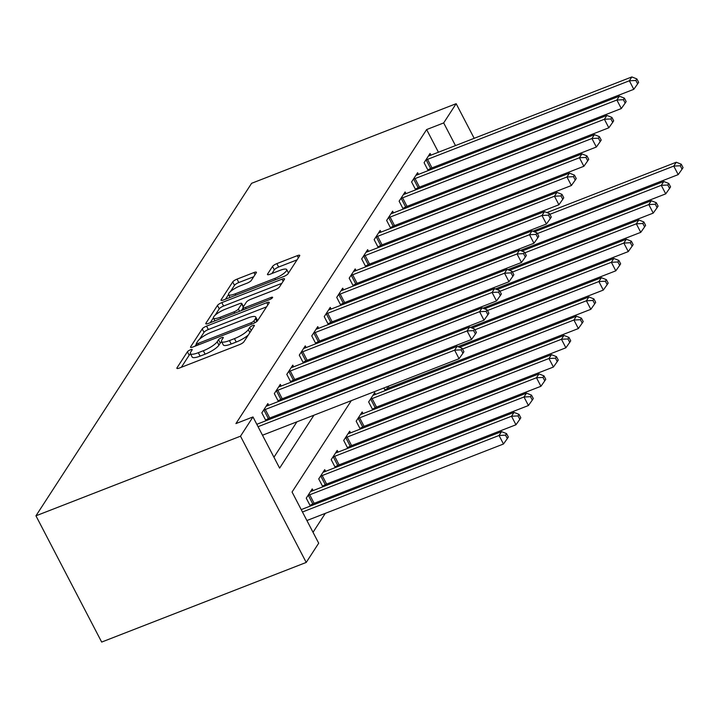<?xml version="1.0" encoding="UTF-8"?>
<svg xmlns="http://www.w3.org/2000/svg" width="719" height="719" viewBox="0 0 719 719"><rect width="100%" height="100%" fill="white"/><g stroke="black" fill="none" stroke-linecap="round" stroke-linejoin="round"><path stroke-width="1.08" d="M190.436 349.811A2.732 0.683 -27.5 0 0 187.407 351.78L176.991 367.831A3.901 0.971 -27.5 0 0 176.883 368.335A3.901 0.971 -27.5 0 0 179.364 368.047L239.589 344.599A3.901 0.971 -27.5 0 0 243.921 341.786L254.328 325.725A2.732 0.683 -27.5 0 0 254.409 325.383A2.732 0.683 -27.5 0 0 252.675 325.581A2.732 0.683 -27.5 0 0 249.646 327.549L248.298 329.626A12.475 3.101 -27.5 0 1 234.457 338.631L229.433 340.59A12.475 3.101 -27.5 0 1 221.506 341.507A12.475 3.101 -27.5 0 1 221.865 339.916L223.214 337.84A2.732 0.683 -27.5 0 0 223.285 337.49A2.732 0.683 -27.5 0 0 221.551 337.696A2.732 0.683 -27.5 0 0 218.531 339.665L217.183 341.741A12.475 3.101 -27.5 0 1 203.333 350.746L198.318 352.696A12.475 3.101 -27.5 0 1 190.382 353.622A12.475 3.101 -27.5 0 1 190.742 352.031L192.09 349.955A2.732 0.683 -27.5 0 0 192.171 349.605A2.732 0.683 -27.5 0 0 190.436 349.811M190.598 354.027A2.732 0.683 -27.5 0 0 189.187 355.195L181.35 367.265M221.713 341.911A2.732 0.683 -27.5 0 0 220.302 343.08L218.953 345.156L217.183 341.741M256.297 272.753A3.901 0.971 -27.5 0 0 256.413 272.249A3.901 0.971 -27.5 0 0 253.933 272.546L237.036 279.125A3.901 0.971 -27.5 0 0 232.704 281.938L221.146 299.76A3.901 0.971 -27.5 0 0 221.03 300.263A3.901 0.971 -27.5 0 0 223.51 299.976L283.744 276.527A3.901 0.971 -27.5 0 0 288.067 273.714L299.634 255.883A3.901 0.971 -27.5 0 0 299.742 255.389A3.901 0.971 -27.5 0 0 297.271 255.676L276.851 263.621A3.901 0.971 -27.5 0 0 272.528 266.434L267.576 274.065A3.901 0.971 -27.5 0 0 267.468 274.559A3.901 0.971 -27.5 0 0 269.949 274.272L280.068 270.335A10.425 2.597 -27.5 0 1 286.692 269.562A10.425 2.597 -27.5 0 1 274.829 278.415L235.176 293.855A10.425 2.597 -27.5 0 1 228.543 294.628A10.425 2.597 -27.5 0 1 240.416 285.767L247.021 283.196A3.901 0.971 -27.5 0 0 251.353 280.383L256.297 272.753M438.428 152.23L426.628 129.564L443.677 122.931L456.152 103.689L251.605 183.309L35.95 515.811L101.676 642.067L306.222 562.438L318.697 543.196L292.058 492.012L351.312 400.654M426.628 129.564L235.931 423.581L252.98 416.948L240.497 436.19L35.95 515.811M206.56 326.111A3.901 0.971 -27.5 0 0 202.228 328.925L190.661 346.756A3.901 0.971 -27.5 0 0 190.553 347.25A3.901 0.971 -27.5 0 0 193.034 346.962L253.268 323.514A3.901 0.971 -27.5 0 0 257.591 320.701L269.158 302.87A3.901 0.971 -27.5 0 0 269.266 302.375A3.901 0.971 -27.5 0 0 266.785 302.663L206.56 326.111L208.33 329.527A3.901 0.971 -27.5 0 0 204.007 332.34L199.576 339.161M205.904 323.262L217.471 305.431A3.901 0.971 -27.5 0 1 221.794 302.618L282.028 279.17A3.901 0.971 -27.5 0 1 284.508 278.882A3.901 0.971 -27.5 0 1 284.391 279.376L279.448 287.007A3.901 0.971 -27.5 0 1 275.116 289.82L250.688 299.329A3.901 0.971 -27.5 0 0 246.365 302.142L243.085 307.211A3.901 0.971 -27.5 0 0 242.968 307.705A3.901 0.971 -27.5 0 0 245.449 307.417L270.883 297.513A2.732 0.683 -27.5 0 1 272.618 297.315A2.732 0.683 -27.5 0 1 269.508 299.634L208.267 323.469A3.901 0.971 -27.5 0 1 205.796 323.757A3.901 0.971 -27.5 0 1 205.904 323.262L206.263 323.954M273.948 457.23L296.911 421.828M308.307 404.258L309.395 402.586M320.791 385.016L321.869 383.344M333.265 365.773L334.353 364.102M345.749 346.531L346.828 344.859M358.233 327.289L359.311 325.617M370.707 308.047L371.795 306.375M383.191 288.804L384.27 287.133M395.666 269.562L396.753 267.89M408.149 250.32L409.228 248.648M420.633 231.078L421.711 229.406M433.108 211.835L434.195 210.164M445.591 192.593L446.67 190.921M450.876 176.146L450.337 175.112M444.657 164.193L444.117 163.15M266.947 420.354L267.908 418.88M265.949 420.741L261.842 412.85L267.827 403.611L268.699 405.291M279.43 401.112L280.383 399.638M278.433 401.499L274.325 393.608L280.311 384.368L281.183 386.049M291.905 381.87L292.867 380.396M290.907 382.256L286.8 374.365L292.795 365.126L293.667 366.807M304.389 362.628L305.35 361.154M303.391 363.014L299.284 355.123L305.269 345.884L306.141 347.565M316.863 343.385L317.825 341.911M315.875 343.772L311.758 335.881L317.753 326.642L318.625 328.322M329.347 324.143L330.309 322.669M328.349 324.53L324.242 316.639L330.237 307.408L331.108 309.08M341.831 304.901L342.783 303.427M340.833 305.287L336.726 297.396L342.711 288.166L343.583 289.838M354.305 285.659L355.267 284.185M353.308 286.054L349.2 278.154L355.195 268.924L356.067 270.596M366.789 266.416L367.751 264.943M365.791 266.812L361.684 258.912L367.67 249.682L368.541 251.353M379.273 247.174L380.225 245.7M378.275 247.57L374.159 239.67L380.153 230.439L381.025 232.111M391.747 227.932L392.709 226.458M390.75 228.327L386.642 220.427L392.637 211.197L393.509 212.869M404.231 208.69L405.192 207.216M403.233 209.085L399.126 201.185L405.112 191.955L405.983 193.627M416.705 189.457L417.667 187.974M415.717 189.843L411.601 181.943L417.595 172.713L418.467 174.384M429.189 170.214L430.151 168.731M428.191 170.601L424.084 162.701L430.07 153.471L430.942 155.142M313.026 532.303L325.303 513.366M336.708 495.795L337.786 494.124M349.182 476.553L350.27 474.882M361.666 457.311L362.744 455.639M374.141 438.069L375.228 436.397M386.624 418.826L387.712 417.155M399.108 399.584L400.186 397.913M411.583 380.342L412.67 378.67M482.009 235.949L481.469 234.915M475.78 223.986L475.241 222.953M311.354 505.664L312.316 504.181M310.356 506.05L306.249 498.159L312.235 488.92L313.107 490.592M323.838 486.421L324.79 484.939M322.84 486.808L318.733 478.917L324.718 469.678L325.59 471.349M336.312 467.179L337.274 465.696M335.315 467.566L331.207 459.675L337.202 450.436L338.074 452.107M348.796 447.937L349.758 446.454M347.798 448.323L343.691 440.432L349.677 431.193L350.548 432.865M361.271 428.695L362.232 427.212M360.282 429.081L356.166 421.19L362.16 411.951L363.032 413.623M373.754 409.453L374.716 407.97M372.757 409.839L368.649 401.948L374.644 392.709L375.516 394.38M386.238 390.21L387.19 388.727M385.24 390.597L383.874 387.972M396.897 369.773L396.358 368.73M409.372 350.53L408.832 349.488M421.855 331.288L421.316 330.246M434.33 312.046L433.791 311.003M446.814 292.804L446.274 291.761M459.297 273.562L458.758 272.519M471.772 254.319L471.233 253.277M517.761 222.036L517.222 220.994M511.533 210.074L510.993 209.031M505.313 198.111L504.774 197.078M499.085 186.149L498.546 185.116M492.857 174.196L492.317 173.153M486.628 162.233L486.089 161.191M480.409 150.271L479.87 149.237M474.181 138.309L456.152 103.689M467.925 169.513L467.386 168.48M461.697 157.551L461.158 156.517M455.478 145.597L443.677 122.931M252.98 416.948L279.619 468.132L313.951 415.196M325.356 397.616L326.435 395.953M337.831 378.374L338.919 376.711M350.315 359.132L351.393 357.469M362.789 339.889L363.877 338.227M375.273 320.656L376.361 318.984M387.757 301.414L388.835 299.742M400.231 282.172L401.319 280.5M412.715 262.929L413.793 261.258M425.199 243.687L426.277 242.015M437.673 224.445L438.761 222.773M450.157 205.203L451.235 203.531M462.632 185.96L463.719 184.289M240.497 436.19L306.222 562.438M476.113 208.231L475.034 209.903M463.638 227.474L462.551 229.145M451.155 246.716L450.076 248.379M438.671 265.958L437.592 267.621M426.196 285.2L425.109 286.863M413.713 304.443L412.634 306.105M401.238 323.685L400.15 325.348M388.754 342.927L387.676 344.59M376.271 362.169L375.192 363.832M363.796 381.412L362.709 383.074M499.058 229.316L498.519 228.274M492.83 217.354L492.29 216.32M486.601 205.391L486.062 204.358M190.382 353.622L192.162 357.037A12.475 3.101 -27.5 0 0 200.089 356.112L198.318 352.696M218.953 345.156A12.475 3.101 -27.5 0 1 205.113 354.161L200.089 356.112M221.506 341.507L223.285 344.922A12.475 3.101 -27.5 0 0 231.212 343.997L229.433 340.59M248.343 334.955A12.475 3.101 -27.5 0 1 236.227 342.046L231.212 343.997M266.578 306.851L208.33 329.527M196.503 343.907L195.02 346.19M196.431 343.269A2.732 0.683 -27.5 0 0 196.35 343.619A2.732 0.683 -27.5 0 0 198.085 343.412L250.958 322.831A2.732 0.683 -27.5 0 0 253.987 320.863L255.407 318.67A12.475 3.101 -27.5 0 0 255.766 317.079A12.475 3.101 -27.5 0 0 247.83 318.005L211.692 332.079A12.475 3.101 -27.5 0 0 197.851 341.076L196.431 343.269M257.609 320.683A12.475 3.101 -27.5 0 0 257.537 320.494L255.766 317.079M210.263 322.696L213.399 317.852M215.107 315.228L219.241 308.846L217.471 305.431M281.812 283.358L223.573 306.033A3.901 0.971 -27.5 0 0 219.241 308.846M225.344 309.197A10.425 2.597 -27.5 0 0 213.471 318.059A10.425 2.597 -27.5 0 0 220.104 317.286L234.07 311.848A3.901 0.971 -27.5 0 0 238.393 309.026L241.683 303.966A3.901 0.971 -27.5 0 0 241.791 303.472A3.901 0.971 -27.5 0 0 239.31 303.76L225.344 309.197M243.094 307.939L241.377 310.581M288.508 273.04A10.425 2.597 -27.5 0 0 288.472 272.968L286.692 269.562M297.055 259.865L278.63 267.037A3.901 0.971 -27.5 0 0 274.307 269.85L271.935 273.499M253.717 276.734L238.807 282.531A3.901 0.971 -27.5 0 0 234.484 285.344L230.475 291.528M228.507 294.556L225.496 299.194M306.896 520.529L503.48 444.009L499.04 435.48L501.538 431.625L301.216 509.609M302.456 512L499.04 435.48L505.556 435.157L507.326 438.572L508.324 437.026L506.553 433.62L505.556 435.157M501.538 431.625L506.553 433.62M507.326 438.572L503.48 444.009M262.489 435.229L459.073 358.7L454.633 350.171L258.049 426.691M461.149 349.847L462.919 353.263L463.917 351.726L462.146 348.311L461.149 349.847L454.633 350.171L457.131 346.324L256.809 424.3M459.073 358.7L462.919 353.263M462.146 348.311L457.131 346.324M309.997 505.367L312.792 503.938A3.972 0.989 152.5 0 1 314.14 503.327L515.963 424.767L511.524 416.238L514.013 412.382L312.199 490.951A3.972 0.989 152.5 0 1 310.994 491.338L310.617 491.428M307.876 495.652L308.352 495.409A3.972 0.989 152.5 0 1 309.7 494.798L511.524 416.238L518.031 415.915L519.81 419.33L520.808 417.784L519.028 414.378L518.031 415.915M514.013 412.382L519.028 414.378M519.81 419.33L515.963 424.767M322.48 486.125L325.276 484.696A3.972 0.989 152.5 0 1 326.624 484.085L528.438 405.525L523.998 396.996L526.497 393.14L324.673 471.709A3.972 0.989 152.5 0 1 323.478 472.095L323.092 472.185M320.35 476.409L320.836 476.167A3.972 0.989 152.5 0 1 322.184 475.556L523.998 396.996L530.514 396.672L532.294 400.088L533.291 398.542L531.512 395.135L530.514 396.672M526.497 393.14L531.512 395.135M532.294 400.088L528.438 405.525M334.964 466.883L337.759 465.454A3.972 0.989 152.5 0 1 339.098 464.842L540.922 386.283L536.482 377.754L538.98 373.898L337.157 452.467A3.972 0.989 152.5 0 1 335.953 452.853L335.575 452.943M332.834 457.167L333.319 456.925A3.972 0.989 152.5 0 1 334.659 456.313L536.482 377.754L542.989 377.43L544.768 380.845L545.766 379.299L543.995 375.893L542.989 377.43M538.98 373.898L543.995 375.893M544.768 380.845L540.922 386.283M265.293 409.488L269.733 418.027L471.556 339.458L467.116 330.929L265.293 409.488A3.972 0.989 -27.5 0 0 263.945 410.1L263.469 410.342M473.623 330.605L475.403 334.02L476.4 332.484L474.621 329.068L473.623 330.605L467.116 330.929L469.606 327.082L267.792 405.642A3.972 0.989 -27.5 0 1 266.587 406.028L266.21 406.118M269.733 418.027A3.972 0.989 -27.5 0 0 268.385 418.629L265.59 420.058M471.556 339.458L475.403 334.02M474.621 329.068L469.606 327.082M277.777 390.246L282.216 398.784L484.031 320.216L479.591 311.687L277.777 390.246A3.972 0.989 -27.5 0 0 276.429 390.857L275.943 391.1M486.107 311.363L487.886 314.778L488.884 313.241L487.105 309.826L486.107 311.363L479.591 311.687L482.089 307.84L280.266 386.4A3.972 0.989 -27.5 0 1 279.071 386.786L278.684 386.876M282.216 398.784A3.972 0.989 -27.5 0 0 280.868 399.387L278.073 400.816M484.031 320.216L487.886 314.778M487.105 309.826L482.089 307.84M290.251 371.013L294.691 379.542L496.514 300.973L492.075 292.444L290.251 371.013A3.972 0.989 -27.5 0 0 288.912 371.615L288.427 371.858M498.582 292.121L500.361 295.536L501.359 293.999L499.588 290.584L498.582 292.121L492.075 292.444L494.573 288.598L292.75 367.157A3.972 0.989 -27.5 0 1 291.546 367.544L291.168 367.634M294.691 379.542A3.972 0.989 -27.5 0 0 293.352 380.144L290.557 381.573M496.514 300.973L500.361 295.536M499.588 290.584L494.573 288.598M347.439 447.64L350.234 446.211A3.972 0.989 152.5 0 1 351.582 445.6L553.405 367.041L548.957 358.511L551.455 354.665L349.641 433.224A3.972 0.989 152.5 0 1 348.436 433.611L348.059 433.701M345.318 437.925L345.794 437.682A3.972 0.989 152.5 0 1 347.142 437.071L548.957 358.511L555.472 358.188L557.252 361.603L558.25 360.057L556.47 356.651L555.472 358.188M551.455 354.665L556.47 356.651M557.252 361.603L553.405 367.041M302.735 351.771L307.175 360.3L508.998 281.731L504.549 273.202L302.735 351.771A3.972 0.989 -27.5 0 0 301.387 352.373L300.901 352.616M511.065 272.878L512.845 276.294L513.842 274.757L512.063 271.342L511.065 272.878L504.549 273.202L507.048 269.355L305.233 347.915A3.972 0.989 -27.5 0 1 304.029 348.302L303.652 348.391M307.175 360.3A3.972 0.989 -27.5 0 0 305.827 360.902L303.032 362.331M508.998 281.731L512.845 276.294M512.063 271.342L507.048 269.355M359.922 428.398L362.718 426.969A3.972 0.989 152.5 0 1 364.066 426.358L565.88 347.798L561.44 339.269L563.939 335.422L362.115 413.982A3.972 0.989 152.5 0 1 360.92 414.369L360.534 414.459M357.792 418.683L358.278 418.44A3.972 0.989 152.5 0 1 359.617 417.829L561.44 339.269L567.956 338.946L569.727 342.361L570.724 340.815L568.954 337.409L567.956 338.946M563.939 335.422L568.954 337.409M569.727 342.361L565.88 347.798M372.406 409.156L375.201 407.727A3.972 0.989 152.5 0 1 376.54 407.116L578.364 328.556L573.924 320.027L576.413 316.18L374.599 394.74A3.972 0.989 152.5 0 1 373.395 395.126L373.017 395.216M370.276 399.44L370.752 399.198A3.972 0.989 152.5 0 1 372.1 398.587L573.924 320.027L580.431 319.703L582.21 323.119L583.208 321.573L581.428 318.166L580.431 319.703M576.413 316.18L581.428 318.166M582.21 323.119L578.364 328.556M384.881 389.914L387.676 388.485A3.972 0.989 152.5 0 1 389.024 387.874L590.838 309.314L586.398 300.785L588.897 296.938L459.558 347.286M462.506 349.012L586.398 300.785L592.914 300.461L594.694 303.876L595.692 302.331L593.912 298.924L592.914 300.461M588.897 296.938L593.912 298.924M594.694 303.876L590.838 309.314M457.967 346.657L603.322 290.072L598.882 281.542L601.381 277.696L472.032 328.044M474.989 329.769L598.882 281.542L605.398 281.219L607.169 284.634L608.166 283.097L606.396 279.682L605.398 281.219M601.381 277.696L606.396 279.682M607.169 284.634L603.322 290.072M470.451 327.415L615.806 270.829L611.366 262.3L613.855 258.454L484.516 308.802M487.473 310.527L611.366 262.3L617.873 261.977L619.652 265.392L620.65 263.855L618.87 260.44L617.873 261.977M613.855 258.454L618.87 260.44M619.652 265.392L615.806 270.829M315.21 332.529L319.658 341.058L521.473 262.489L517.033 253.96L315.21 332.529A3.972 0.989 -27.5 0 0 313.87 333.131L313.385 333.382M523.549 253.636L525.319 257.051L526.317 255.515L524.546 252.099L523.549 253.636L517.033 253.96L519.531 250.113L317.708 328.673A3.972 0.989 -27.5 0 1 316.513 329.059L316.126 329.149M319.658 341.058A3.972 0.989 -27.5 0 0 318.31 341.66L315.515 343.089M521.473 262.489L525.319 257.051M524.546 252.099L519.531 250.113M327.693 313.286L332.133 321.815L533.956 243.247L529.517 234.718L327.693 313.286A3.972 0.989 -27.5 0 0 326.345 313.888L325.869 314.14M536.023 234.394L537.803 237.809L538.801 236.272L537.021 232.857L536.023 234.394L529.517 234.718L532.006 230.871L330.192 309.431A3.972 0.989 -27.5 0 1 328.987 309.817L328.61 309.907M332.133 321.815A3.972 0.989 -27.5 0 0 330.794 322.418L327.99 323.847M533.956 243.247L537.803 237.809M537.021 232.857L532.006 230.871M340.177 294.044L344.617 302.573L546.431 224.004L541.991 215.475L340.177 294.044A3.972 0.989 -27.5 0 0 338.829 294.646L338.343 294.898M548.507 215.161L550.287 218.567L551.284 217.03L549.505 213.615L548.507 215.161L541.991 215.475L544.49 211.629L342.666 290.188A3.972 0.989 -27.5 0 1 341.471 290.575L341.085 290.665M344.617 302.573A3.972 0.989 -27.5 0 0 343.269 303.175L340.473 304.604M546.431 224.004L550.287 218.567M549.505 213.615L544.49 211.629M352.652 274.802L357.091 283.331L558.915 204.762L554.475 196.233L352.652 274.802A3.972 0.989 -27.5 0 0 351.312 275.404L350.827 275.656M560.991 195.919L562.761 199.325L563.759 197.788L561.988 194.373L560.991 195.919L554.475 196.233L556.973 192.386L355.15 270.946A3.972 0.989 -27.5 0 1 353.946 271.333L353.568 271.423M357.091 283.331A3.972 0.989 -27.5 0 0 355.752 283.933L352.957 285.362M558.915 204.762L562.761 199.325M561.988 194.373L556.973 192.386M365.135 255.56L369.575 264.089L571.398 185.52L566.958 176.991L365.135 255.56A3.972 0.989 -27.5 0 0 363.787 256.162L363.311 256.413M573.465 176.676L575.245 180.083L576.243 178.546L574.463 175.13L573.465 176.676L566.958 176.991L569.448 173.144L367.634 251.704A3.972 0.989 -27.5 0 1 366.429 252.09L366.052 252.18M369.575 264.089A3.972 0.989 -27.5 0 0 368.227 264.691L365.432 266.12M571.398 185.52L575.245 180.083M574.463 175.13L569.448 173.144M482.925 308.172L628.28 251.587L623.84 243.058L626.339 239.211L496.991 289.559M499.948 291.285L623.84 243.058L630.356 242.734L632.127 246.15L633.133 244.613L631.354 241.198L630.356 242.734M626.339 239.211L631.354 241.198M632.127 246.15L628.28 251.587M377.619 236.317L382.059 244.846L583.873 166.278L579.433 157.749L377.619 236.317A3.972 0.989 -27.5 0 0 376.271 236.919L375.785 237.171M585.949 157.434L587.72 160.84L588.726 159.303L586.947 155.888L585.949 157.434L579.433 157.749L581.932 153.902L380.108 232.471A3.972 0.989 -27.5 0 1 378.913 232.848L378.527 232.938M382.059 244.846A3.972 0.989 -27.5 0 0 380.711 245.449L377.915 246.878M583.873 166.278L587.72 160.84M586.947 155.888L581.932 153.902M495.409 288.93L640.764 232.345L636.324 223.816L638.814 219.969L509.474 270.317M512.431 272.043L636.324 223.816L642.831 223.492L644.61 226.907L645.608 225.371L643.838 221.955L642.831 223.492M638.814 219.969L643.838 221.955M644.61 226.907L640.764 232.345M390.093 217.075L394.533 225.604L596.357 147.036L591.917 138.506L390.093 217.075A3.972 0.989 -27.5 0 0 388.754 217.677L388.269 217.929M598.424 138.192L600.203 141.598L601.201 140.061L599.421 136.646L598.424 138.192L591.917 138.506L594.406 134.66L392.592 213.228A3.972 0.989 -27.5 0 1 391.388 213.606L391.01 213.696M394.533 225.604A3.972 0.989 -27.5 0 0 393.194 226.206L390.399 227.635M596.357 147.036L600.203 141.598M599.421 136.646L594.406 134.66M507.884 269.688L653.238 213.103L648.799 204.573L651.297 200.727L521.958 251.075M524.906 252.8L648.799 204.573L655.315 204.25L657.094 207.665L658.092 206.128L656.312 202.713L655.315 204.25M651.297 200.727L656.312 202.713M657.094 207.665L653.238 213.103M402.577 197.833L407.017 206.362L608.831 127.793L604.391 119.264L402.577 197.833A3.972 0.989 -27.5 0 0 401.229 198.435L400.744 198.687M610.907 118.95L612.687 122.356L613.684 120.819L611.905 117.404L610.907 118.95L604.391 119.264L606.89 115.417L405.067 193.986A3.972 0.989 -27.5 0 1 403.871 194.364L403.494 194.454M407.017 206.362A3.972 0.989 -27.5 0 0 405.669 206.964L402.874 208.393M608.831 127.793L612.687 122.356M611.905 117.404L606.89 115.417M520.367 250.446L665.722 193.86L661.282 185.331L663.781 181.485L534.433 231.833M537.39 233.558L661.282 185.331L667.798 185.008L669.569 188.423L670.566 186.886L668.796 183.471L667.798 185.008M663.781 181.485L668.796 183.471M669.569 188.423L665.722 193.86M415.052 178.591L419.492 187.12L621.315 108.551L616.875 100.022L415.052 178.591A3.972 0.989 -27.5 0 0 413.713 179.193L413.227 179.444M623.391 99.707L625.162 103.114L626.159 101.577L624.389 98.161L623.391 99.707L616.875 100.022L619.374 96.175L417.55 174.744A3.972 0.989 -27.5 0 1 416.355 175.121L415.968 175.211M419.492 187.12A3.972 0.989 -27.5 0 0 418.152 187.722L415.357 189.151M621.315 108.551L625.162 103.114M624.389 98.161L619.374 96.175M532.851 231.203L678.206 174.618L673.766 166.089L676.255 162.242L546.916 212.59M549.873 214.316L673.766 166.089L680.273 165.765L682.052 169.181L683.05 167.644L681.27 164.229L680.273 165.765M676.255 162.242L681.27 164.229M682.052 169.181L678.206 174.618M427.535 159.348L431.975 167.878L633.799 89.318L629.359 80.78L427.535 159.348A3.972 0.989 -27.5 0 0 426.187 159.951L425.711 160.202M635.866 80.465L637.645 83.871L638.643 82.334L636.863 78.919L635.866 80.465L629.359 80.78L631.848 76.933L430.034 155.502A3.972 0.989 -27.5 0 1 428.83 155.879L428.452 155.969M431.975 167.878A3.972 0.989 -27.5 0 0 430.627 168.48L427.832 169.909M633.799 89.318L637.645 83.871M636.863 78.919L631.848 76.933M189.187 355.195L187.407 351.78M251.21 330.542L249.646 327.549M220.302 343.08L218.531 339.665M205.113 354.161L203.333 350.746M236.227 342.046L234.457 338.631M249.861 332.627L248.298 329.626M177.35 368.523L176.991 367.831M267.899 304.802L266.785 302.663M191.029 347.448L190.661 346.756M204.007 332.34L202.228 328.925M198.768 344.734L198.085 343.412M251.641 324.152L250.958 322.831M254.957 322.723L253.987 320.863M256.863 321.465L255.407 318.67M223.573 306.033L221.794 302.618M283.142 281.309L282.028 279.17M246.132 308.73L245.449 307.417M271.449 298.619L270.883 297.513M220.787 318.598L220.104 317.286M234.754 313.16L234.07 311.848M239.571 311.282L238.393 309.026M243.238 306.968L241.683 303.966M235.859 295.167L235.176 293.855M275.512 279.727L274.829 278.415M267.935 274.757L267.576 274.065M274.307 269.85L272.528 266.434M278.63 267.037L276.851 263.621M298.385 257.815L297.271 255.676M221.506 300.452L221.146 299.76M234.484 285.344L232.704 281.938M238.807 282.531L237.036 279.125M255.047 274.685L253.933 272.546M312.792 503.938L308.352 495.409M314.14 503.327L309.7 494.798M325.276 484.696L320.836 476.167M326.624 484.085L322.184 475.556M337.759 465.454L333.319 456.925M339.098 464.842L334.659 456.313M263.945 410.1L268.385 418.629M276.429 390.857L280.868 399.387M288.912 371.615L293.352 380.144M350.234 446.211L345.794 437.682M351.582 445.6L347.142 437.071M301.387 352.373L305.827 360.902M362.718 426.969L358.278 418.44M364.066 426.358L359.617 417.829M375.201 407.727L370.752 399.198M376.54 407.116L372.1 398.587M387.676 388.485L386.813 386.831M389.024 387.874L388.197 386.292M399.836 368.622L399.297 367.589M401.22 368.083L400.681 367.05M412.32 349.38L411.78 348.347M413.695 348.85L413.155 347.807M313.87 333.131L318.31 341.66M326.345 313.888L330.794 322.418M338.829 294.646L343.269 303.175M351.312 275.404L355.752 283.933M363.787 256.162L368.227 264.691M424.794 330.138L424.255 329.104M426.178 329.608L425.639 328.565M376.271 236.919L380.711 245.449M437.278 310.896L436.739 309.862M438.662 310.365L438.114 309.323M388.754 217.677L393.194 226.206M449.761 291.653L449.213 290.62M451.137 291.123L450.597 290.081M401.229 198.435L405.669 206.964M462.236 272.411L461.697 271.378M463.62 271.881L463.081 270.838M413.713 179.193L418.152 187.722M474.72 253.169L474.181 252.135M476.095 252.639L475.556 251.596M426.187 159.951L430.627 168.48M197.24 345.327L196.35 343.619M243.948 309.583L242.968 307.705M214.936 320.872L213.471 318.059M243.444 306.645L241.791 303.472M230.008 297.441L228.543 294.628"/></g></svg>

